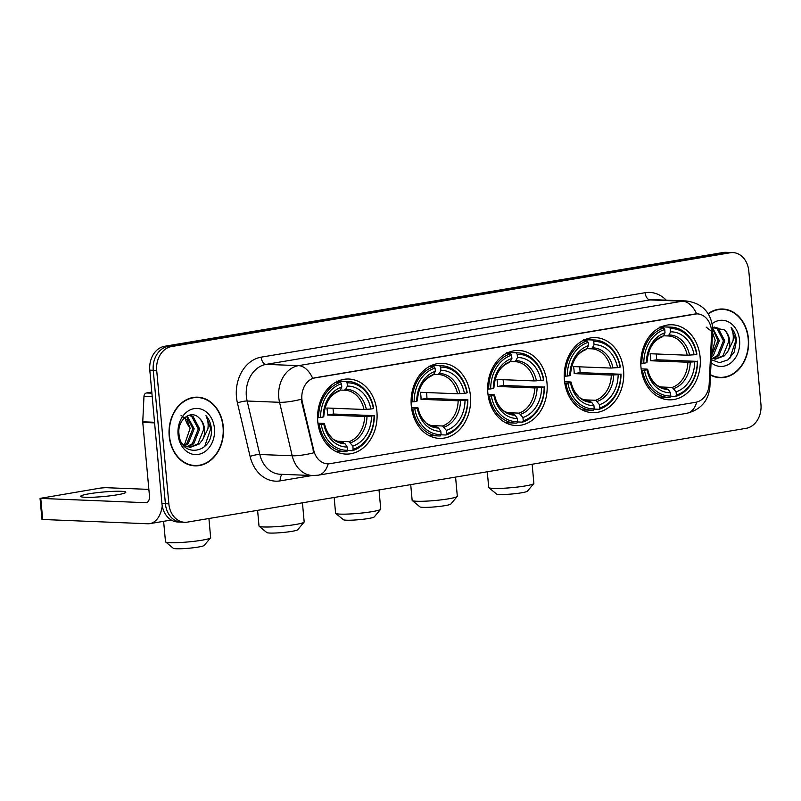 <?xml version="1.0" encoding="UTF-8"?>
<svg xmlns="http://www.w3.org/2000/svg" width="801" height="801" viewBox="0 0 801 801"><rect width="100%" height="100%" fill="white"/><g stroke="black" fill="none" stroke-linecap="round" stroke-linejoin="round"><path stroke-width="1.2" d="M640.98 367.259A37.557 29.757 92.3 0 0 669.065 399.819A37.557 29.757 92.3 0 0 700.134 357.326A37.557 29.757 92.3 0 0 672.049 324.765A37.557 29.757 92.3 0 0 640.98 367.259M411.283 405.817A37.557 29.757 92.3 0 0 439.369 438.387A37.557 29.757 92.3 0 0 470.437 395.884A37.557 29.757 92.3 0 0 442.352 363.324A37.557 29.757 92.3 0 0 411.283 405.817M487.849 392.971A37.557 29.757 92.3 0 0 515.934 425.531A37.557 29.757 92.3 0 0 547.003 383.038A37.557 29.757 92.3 0 0 518.918 350.468A37.557 29.757 92.3 0 0 487.849 392.971M564.415 380.115A37.557 29.757 92.3 0 0 592.5 412.675A37.557 29.757 92.3 0 0 623.568 370.182A37.557 29.757 92.3 0 0 595.483 337.621A37.557 29.757 92.3 0 0 564.415 380.115M317.757 421.516A37.557 29.757 92.3 0 0 345.842 454.087A37.557 29.757 92.3 0 0 376.911 411.594A37.557 29.757 92.3 0 0 348.815 379.023A37.557 29.757 92.3 0 0 317.757 421.516M301.897 399.228A19.134 15.159 92.3 0 0 302.428 402.482L313.792 450.482A19.134 15.159 92.3 0 0 327.569 463.819A19.134 15.159 92.3 0 0 330.052 463.659L695.759 402.262A19.134 15.159 92.3 0 0 709.175 384.11L711.588 333.797A19.134 15.159 92.3 0 0 697.21 313.872A19.134 15.159 92.3 0 0 694.717 314.032L315.244 377.742A19.134 15.159 92.3 0 0 301.897 399.228M169.191 436.054A34.373 27.234 92.3 0 0 194.903 465.852A34.373 27.234 92.3 0 0 223.329 426.973A34.373 27.234 92.3 0 0 197.627 397.176A34.373 27.234 92.3 0 0 169.191 436.054M193.171 465.721A34.373 27.234 92.3 0 0 195.384 465.511M710.477 375.088A34.373 27.234 92.3 0 0 720.029 377.702A34.373 27.234 92.3 0 0 748.464 338.813A34.373 27.234 92.3 0 0 722.762 309.016A34.373 27.234 92.3 0 0 708.124 313.662M718.307 377.561A34.373 27.234 92.3 0 0 720.52 377.361M328.2 463.829A24.801 14.929 -99.5 0 1 318.177 475.193L312.62 475.544A28.345 22.458 -87.7 0 1 292.205 455.789L279.549 402.302A28.345 22.458 -87.7 0 1 278.768 397.486A28.345 22.458 -87.7 0 1 298.533 365.646A24.801 14.929 80.5 0 1 312.68 378.312L696.87 313.862M696.63 313.852A24.801 14.929 -99.5 0 0 682.472 301.196L298.533 365.646L266.132 364.365A28.345 22.458 92.3 0 0 246.358 396.195A28.345 22.458 92.3 0 0 247.149 401.021L259.804 454.497L292.205 455.789A24.801 5.026 -13.3 0 0 313.902 452.765L301.807 402.462L301.466 396.375M184.751 522.282L177.832 522.002A21.257 16.841 92.3 0 1 161.932 503.569L149.797 370.152A21.257 16.841 92.3 0 1 164.616 346.272L723.233 252.495A21.257 16.841 92.3 0 1 725.996 252.325L729.451 252.455A21.257 16.841 92.3 0 0 726.697 252.635L168.08 346.412A21.257 16.841 92.3 0 0 153.251 370.292L165.396 503.709A21.257 16.841 92.3 0 0 181.296 522.142A21.257 16.841 92.3 0 1 165.396 503.709L153.251 370.292A21.257 16.841 92.3 0 1 168.08 346.412L726.697 252.635A21.257 16.841 92.3 0 1 729.451 252.455L732.905 252.595A21.257 16.841 92.3 0 0 730.152 252.776L171.534 346.553A21.257 16.841 92.3 0 0 156.706 370.422L168.851 503.849A21.257 16.841 92.3 0 0 184.751 522.282A21.257 16.841 92.3 0 0 187.504 522.102L746.121 428.325A21.257 16.841 92.3 0 0 760.95 404.445L748.805 271.028A21.257 16.841 92.3 0 0 732.905 252.595M723.213 309.396A34.373 27.234 92.3 0 0 721.03 309.016M198.077 397.546A34.373 27.234 92.3 0 0 195.895 397.176M197.607 397.526A34.012 26.954 92.3 0 0 169.472 436.014A34.012 26.954 92.3 0 0 194.913 465.501A34.012 26.954 92.3 0 0 223.048 427.013A34.012 26.954 92.3 0 0 197.607 397.526L194.152 397.386A34.012 26.954 92.3 0 0 193.682 397.376M181.006 415.238L187.124 419.994L190.077 428.455L184.3 445.306M187.174 415.959L194.192 428.815L188.225 443.584L184.981 445.726M186.533 416.32L192.821 428.765L186.853 443.524L184.31 445.316M189.076 415.198L193.041 416.38L199.679 429.036L193.712 443.794L187.674 446.868M188.816 415.278L191.669 416.33L198.308 428.976L192.34 443.744L186.993 446.658M199.109 417.962C190.878 409.071 177.181 420.004 178.963 433.782C180.385 458.542 212.575 453.907 211.444 429.897L211.364 428.695C210.843 423.499 209.051 419.163 205.987 415.679C207.92 419.564 208.56 423.989 207.89 428.966L202.533 439.919A16.02 12.686 92.3 0 0 204.555 429.226A16.02 12.686 92.3 0 0 199.109 417.962C202.002 420.765 203.564 424.51 203.794 429.196L197.827 443.964L189.717 447.258M202.533 439.919L199.199 444.014L190.398 447.308L185.672 446.097L182.248 443.664M178.072 434.573A23.099 18.303 92.3 0 0 198.348 454.407A23.099 18.303 92.3 0 0 214.458 428.465A23.099 18.303 92.3 0 0 194.182 408.62A23.099 18.303 92.3 0 0 178.072 434.573M190.988 465.341A34.012 26.954 92.3 0 0 191.459 465.361L194.913 465.501M205.987 415.679L210.723 428.675L204.716 446.427M89.402 493.746A22.678 2.263 -5.2 0 0 80.641 496.35A22.678 2.263 -5.2 0 0 93.377 497.221A22.678 2.263 -5.2 0 0 117.046 494.838A22.678 2.263 -5.2 0 0 125.807 492.235A22.678 2.263 -5.2 0 0 113.081 491.363A22.678 2.263 -5.2 0 0 89.402 493.746M151.79 392.079L146.463 392.971L151.89 393.191M162.253 505.882A28.345 17.061 80.5 0 1 149.827 523.634A28.345 17.061 80.5 0 1 147.684 523.764L41.962 519.448L40.05 498.382L145.772 502.698A7.089 4.265 -99.5 0 0 146.303 502.668A7.089 4.265 -99.5 0 0 149.457 495.849L142.768 422.427A3.544 2.803 -87.7 0 1 142.758 421.807L143.98 396.335A3.544 2.803 -87.7 0 1 146.463 392.971M148.866 489.381L105.522 487.669L100.576 488.049L40.05 498.382M710.497 374.708A34.012 26.954 92.3 0 0 720.049 377.341A34.012 26.954 92.3 0 0 748.184 338.863A34.012 26.954 92.3 0 0 722.742 309.366L719.288 309.236A34.012 26.954 92.3 0 0 718.817 309.216M722.742 309.366A34.012 26.954 92.3 0 0 708.304 313.942M706.132 327.088L712.259 331.844L715.213 340.295L711.448 354.813M712.62 327.969L719.328 340.655L713.361 355.424L711.348 356.916M712.64 328.841L717.956 340.605L711.398 355.864M714.212 327.048L718.177 328.23L724.815 340.876L718.847 355.644L712.81 358.718M713.941 327.128L716.805 328.17L723.443 340.825L717.476 355.584L712.129 358.498M711.208 359.719L719.558 362.663L728.019 359.819L734.217 352.09L736.489 340.545C735.969 335.349 734.177 331.003 731.113 327.519C733.055 331.404 733.696 335.839 733.025 340.815L727.668 351.759A16.02 12.686 92.3 0 0 729.691 341.066A16.02 12.686 92.3 0 0 724.244 329.812C727.128 332.615 728.69 336.36 728.93 341.036L722.963 355.804L714.852 359.108M727.668 351.759L724.334 355.854L715.533 359.148L711.288 358.167M711.068 362.673A23.099 18.303 92.3 0 0 730.852 362.903A23.099 18.303 92.3 0 0 739.583 340.305A23.099 18.303 92.3 0 0 712.109 323.674M724.244 329.812L712.6 327.659M716.124 377.181A34.012 26.954 92.3 0 0 716.595 377.211L720.049 377.341M731.113 327.519L735.849 340.515L729.851 358.277M210.563 537.851L204.165 545.451A15.589 1.552 174.8 0 1 198.207 547.073A15.589 1.552 174.8 0 1 182.638 548.675A15.589 1.552 174.8 0 1 173.276 548.254L165.617 541.947A22.678 2.263 -5.2 0 0 179.244 542.557A22.678 2.263 -5.2 0 0 201.892 540.224A22.678 2.263 -5.2 0 0 210.563 537.851A22.678 2.263 -5.2 0 0 210.653 537.621L208.911 518.507M317.596 419.193A26.223 20.776 92.3 0 0 317.807 417.601M332.956 408.24A33.662 26.673 -87.7 0 1 333.226 410.492A33.662 26.673 -87.7 0 1 333.396 414.027L374.067 415.629A33.732 26.723 92.3 0 1 353.141 449.331L352.851 446.077A30.468 24.14 92.3 0 0 371.484 416.069L364.625 416.49L327.499 415.018A26.223 20.776 92.3 0 0 327.369 411.474A26.223 20.776 92.3 0 0 326.858 407.999L363.984 409.471L370.843 409.041A30.468 24.14 92.3 0 0 347.394 386.102L347.093 382.848A33.732 26.723 92.3 0 1 373.426 408.61L373.687 408.39A35.144 27.845 92.3 0 0 347.864 381.396A35.144 27.845 92.3 0 0 346.102 381.396L347.093 382.848M336.971 441.221L348.976 441.691L352.851 446.077M321.231 424.5L319.249 424.66A35.144 27.845 92.3 0 0 345.071 451.644A35.144 27.845 92.3 0 0 346.833 451.644L347.564 450.262A33.732 26.723 92.3 0 1 321.231 424.5L323.814 424.069A30.468 24.14 92.3 0 0 347.274 447.018L345.021 443.724L342.237 442.583M317.927 423.138L323.704 423.359L324.405 423.559L323.814 424.069M336.27 382.167L336.861 381.036M347.864 381.396L338.613 381.036A35.144 27.845 92.3 0 0 338.242 381.026M335.449 451.253A35.144 27.845 92.3 0 0 335.829 451.273L345.071 451.644M338.102 381.086L346.102 381.396M353.141 449.331L352.41 450.703A35.144 27.845 92.3 0 0 374.327 415.409M352.41 450.703L347.434 450.512M319.249 424.66L318.137 424.61M373.426 408.61L370.843 409.041M371.484 416.069L374.067 415.629M347.274 447.018L347.564 450.262M347.394 386.102L345.722 389.226L344.29 390.207L340.205 390.047M363.984 409.471A26.223 20.776 92.3 0 0 344.881 390.217L344.29 390.207M323.704 423.359L324.405 423.559A27.254 21.597 92.3 0 0 345.021 443.724M317.556 417.591L320.59 417.481A33.732 26.723 92.3 0 1 341.516 383.779L340.525 382.337A35.144 27.845 92.3 0 0 318.608 417.631M340.525 382.337L335.909 382.157M341.516 383.779L341.807 387.033A30.468 24.14 92.3 0 0 323.173 417.051L320.59 417.481M338.713 391.138L340.145 390.167L341.807 387.033M323.173 417.051L323.764 416.54L323.063 416.34L323.764 416.54A27.254 21.597 92.3 0 1 340.145 390.167M327.499 415.018L333.396 414.027M163.624 521.311L165.487 541.726A22.678 2.263 -5.2 0 0 165.617 541.947M304.09 522.152L297.702 529.741A15.589 1.552 174.8 0 1 291.744 531.373A15.589 1.552 174.8 0 1 276.175 532.975A15.589 1.552 174.8 0 1 266.803 532.555L259.154 526.247A22.678 2.263 -5.2 0 0 272.781 526.858A22.678 2.263 -5.2 0 0 295.429 524.525A22.678 2.263 -5.2 0 0 304.09 522.152A22.678 2.263 -5.2 0 0 304.18 521.922L302.448 502.808M411.133 403.494A26.223 20.776 92.3 0 0 411.344 401.902M426.492 392.54A33.662 26.673 -87.7 0 1 426.763 394.793A33.662 26.673 -87.7 0 1 426.933 398.327L467.594 399.929A33.732 26.723 92.3 0 1 446.678 433.621L446.377 430.377A30.468 24.14 92.3 0 0 465.011 400.36L458.152 400.79L421.026 399.319A26.223 20.776 92.3 0 0 420.895 395.774A26.223 20.776 92.3 0 0 420.385 392.3L457.511 393.772L464.38 393.341A30.468 24.14 92.3 0 0 440.92 370.392L440.63 367.148A33.732 26.723 92.3 0 1 466.963 392.911L467.213 392.69A35.144 27.845 92.3 0 0 441.391 365.697A35.144 27.845 92.3 0 0 439.629 365.697L440.63 367.148M430.497 425.511L442.502 425.992L446.377 430.377M414.768 408.8L412.775 408.951A35.144 27.845 92.3 0 0 438.608 435.944A35.144 27.845 92.3 0 0 440.36 435.944L441.101 434.563A33.732 26.723 92.3 0 1 414.768 408.8L417.351 408.37A30.468 24.14 92.3 0 0 440.8 431.308L438.548 428.024L435.764 426.883M411.464 407.429L417.231 407.659L417.942 407.859L417.351 408.37M429.807 366.468L430.387 365.336M441.391 365.697L432.15 365.336A35.144 27.845 92.3 0 0 431.769 365.316M428.986 435.554A35.144 27.845 92.3 0 0 429.356 435.574L438.608 435.944M431.629 365.386L439.629 365.697M446.678 433.621L445.937 435.003A35.144 27.845 92.3 0 0 467.854 399.709M445.937 435.003L440.971 434.803M412.775 408.951L411.674 408.91M466.963 392.911L464.38 393.341M465.011 400.36L467.594 399.929M440.8 431.308L441.101 434.563M440.92 370.392L439.258 373.526L437.817 374.508L433.741 374.337M457.511 393.772A26.223 20.776 92.3 0 0 438.417 374.518L437.817 374.508M417.231 407.659L417.942 407.859A27.254 21.597 92.3 0 0 438.548 428.024M411.093 401.892L414.127 401.782A33.732 26.723 92.3 0 1 435.043 368.08L434.052 366.638A35.144 27.845 92.3 0 0 412.135 401.932M434.052 366.638L429.446 366.457M435.043 368.08L435.344 371.334A30.468 24.14 92.3 0 0 416.71 401.341L414.127 401.782M432.24 375.439L433.671 374.467L435.344 371.334M416.71 401.341L417.301 400.84L416.6 400.64L417.301 400.84A27.254 21.597 92.3 0 1 433.671 374.467M421.026 399.319L426.933 398.327M257.592 510.337L259.013 526.027A22.678 2.263 -5.2 0 0 259.154 526.247M380.655 509.296L374.267 516.895A15.589 1.552 174.8 0 1 368.31 518.517A15.589 1.552 174.8 0 1 352.74 520.129A15.589 1.552 174.8 0 1 343.369 519.699L335.719 513.391A22.678 2.263 -5.2 0 0 349.346 514.002A22.678 2.263 -5.2 0 0 371.994 511.669A22.678 2.263 -5.2 0 0 380.655 509.296A22.678 2.263 -5.2 0 0 380.745 509.066L379.013 489.952M487.699 390.638A26.223 20.776 92.3 0 0 487.909 389.046M503.058 379.684A33.662 26.673 -87.7 0 1 503.328 381.937A33.662 26.673 -87.7 0 1 503.499 385.471L544.159 387.073A33.732 26.723 92.3 0 1 523.243 420.775L522.943 417.521A30.468 24.14 92.3 0 0 541.576 387.514L534.718 387.934L497.591 386.462A26.223 20.776 92.3 0 0 497.461 382.918A26.223 20.776 92.3 0 0 496.95 379.444L534.077 380.916L540.945 380.485A30.468 24.14 92.3 0 0 517.486 357.546L517.196 354.292A33.732 26.723 92.3 0 1 543.529 380.054L543.779 379.834A35.144 27.845 92.3 0 0 517.957 352.851A35.144 27.845 92.3 0 0 516.194 352.851L517.196 354.292M507.063 412.665L519.068 413.136L522.943 417.521M491.333 395.944L489.341 396.105A35.144 27.845 92.3 0 0 515.173 423.088A35.144 27.845 92.3 0 0 516.925 423.088L517.666 421.706A33.732 26.723 92.3 0 1 491.333 395.944L493.917 395.514A30.468 24.14 92.3 0 0 517.366 418.462L515.113 415.168L512.33 414.027M488.029 394.583L493.796 394.803L494.507 395.003L493.917 395.514M506.372 353.611L506.953 352.48M517.957 352.851L508.715 352.48A35.144 27.845 92.3 0 0 508.335 352.47M505.551 422.698A35.144 27.845 92.3 0 0 505.922 422.718L515.173 423.088M508.194 352.53L516.194 352.851M523.243 420.775L522.502 422.147A35.144 27.845 92.3 0 0 544.42 386.853M522.502 422.147L517.536 421.957M489.341 396.105L488.24 396.054M543.529 380.054L540.945 380.485M541.576 387.514L544.159 387.073M517.366 418.462L517.666 421.706M517.486 357.546L515.824 360.67L514.382 361.651L510.307 361.491M534.077 380.916A26.223 20.776 92.3 0 0 514.983 361.662L514.382 361.651M493.796 394.803L494.507 395.003A27.254 21.597 92.3 0 0 515.113 415.168M487.659 389.036L490.693 388.926A33.732 26.723 92.3 0 1 511.609 355.233L510.617 353.782A35.144 27.845 92.3 0 0 488.7 389.076M510.617 353.782L506.012 353.601M511.609 355.233L511.909 358.478A30.468 24.14 92.3 0 0 493.276 388.495L490.693 388.926M508.805 362.583L510.237 361.611L511.909 358.478M493.276 388.495L493.867 387.984L493.166 387.784L493.867 387.984A27.254 21.597 92.3 0 1 510.237 361.611M497.591 386.462L503.499 385.471M334.157 497.481L335.579 513.171A22.678 2.263 -5.2 0 0 335.719 513.391M457.221 496.45L450.833 504.039A15.589 1.552 174.8 0 1 444.875 505.661A15.589 1.552 174.8 0 1 429.306 507.273A15.589 1.552 174.8 0 1 419.934 506.853L412.285 500.535A22.678 2.263 -5.2 0 0 425.912 501.146A22.678 2.263 -5.2 0 0 448.56 498.813A22.678 2.263 -5.2 0 0 457.221 496.45A22.678 2.263 -5.2 0 0 457.311 496.209L455.579 477.096M564.264 377.782A26.223 20.776 92.3 0 0 564.475 376.19M579.624 366.828A33.662 26.673 -87.7 0 1 579.894 369.081A33.662 26.673 -87.7 0 1 580.064 372.625L620.725 374.227A33.732 26.723 92.3 0 1 599.809 407.919L599.508 404.665A30.468 24.14 92.3 0 0 618.142 374.658L611.283 375.088L574.157 373.616A26.223 20.776 92.3 0 0 574.027 370.072A26.223 20.776 92.3 0 0 573.516 366.588L610.642 368.06L617.511 367.639A30.468 24.14 92.3 0 0 594.052 344.69L593.761 341.436A33.732 26.723 92.3 0 1 620.094 367.198L620.344 366.978A35.144 27.845 92.3 0 0 594.522 339.994A35.144 27.845 92.3 0 0 592.76 339.994L593.761 341.436M583.629 399.809L595.634 400.28L599.508 404.665M567.899 383.088L565.907 383.248A35.144 27.845 92.3 0 0 591.739 410.232A35.144 27.845 92.3 0 0 593.491 410.232L594.232 408.86A33.732 26.723 92.3 0 1 567.899 383.088L570.482 382.658A30.468 24.14 92.3 0 0 593.931 405.606L591.679 402.322L588.905 401.171M564.595 381.727L570.362 381.957L571.073 382.157L570.482 382.658M582.938 340.765L583.518 339.624M594.522 339.994L585.281 339.624A35.144 27.845 92.3 0 0 584.9 339.614M582.117 409.852A35.144 27.845 92.3 0 0 582.487 409.862L591.739 410.232M584.76 339.674L592.76 339.994M599.809 407.919L599.068 409.301A35.144 27.845 92.3 0 0 620.985 373.997M599.068 409.301L594.102 409.101M565.907 383.248L564.805 383.198M620.094 367.198L617.511 367.639M618.142 374.658L620.725 374.227M593.931 405.606L594.232 408.86M594.052 344.69L592.39 347.824L590.958 348.795L586.873 348.635M610.642 368.06A26.223 20.776 92.3 0 0 591.549 348.805L590.958 348.795M570.362 381.957L571.073 382.157A27.254 21.597 92.3 0 0 591.679 402.322M564.224 376.18L567.258 376.07A33.732 26.723 92.3 0 1 588.174 342.377L587.183 340.926A35.144 27.845 92.3 0 0 565.266 376.23M587.183 340.926L582.577 340.745M588.174 342.377L588.475 345.621A30.468 24.14 92.3 0 0 569.841 375.639L567.258 376.07M585.371 349.737L586.803 348.755L588.475 345.621M569.841 375.639L570.432 375.128L569.731 374.928L570.432 375.128A27.254 21.597 92.3 0 1 586.803 348.755M574.157 373.616L580.064 372.625M410.723 484.625L412.145 500.325A22.678 2.263 -5.2 0 0 412.285 500.535M533.786 483.594L527.398 491.183A15.589 1.552 174.8 0 1 521.441 492.815A15.589 1.552 174.8 0 1 505.872 494.417A15.589 1.552 174.8 0 1 496.5 493.997L488.85 487.679A22.678 2.263 -5.2 0 0 502.477 488.3A22.678 2.263 -5.2 0 0 525.126 485.957A22.678 2.263 -5.2 0 0 533.786 483.594A22.678 2.263 -5.2 0 0 533.877 483.353L532.144 464.25M640.83 364.936A26.223 20.776 92.3 0 0 641.04 363.344M656.189 353.982A33.662 26.673 -87.7 0 1 656.46 356.235A33.662 26.673 -87.7 0 1 656.63 359.769L697.291 361.371A33.732 26.723 92.3 0 1 676.374 395.063L676.074 391.819A30.468 24.14 92.3 0 0 694.707 361.802L687.849 362.232L650.722 360.76A26.223 20.776 92.3 0 0 650.592 357.216A26.223 20.776 92.3 0 0 650.082 353.732L687.208 355.213L694.077 354.783A30.468 24.14 92.3 0 0 670.617 331.834L670.327 328.58A33.732 26.723 92.3 0 1 696.66 354.352L696.91 354.122A35.144 27.845 92.3 0 0 671.088 327.138A35.144 27.845 92.3 0 0 669.336 327.138L670.327 328.58M660.194 386.953L672.209 387.434L676.074 391.819M644.465 370.242L642.472 370.392A35.144 27.845 92.3 0 0 668.304 397.376A35.144 27.845 92.3 0 0 670.057 397.376L670.797 396.004A33.732 26.723 92.3 0 1 644.465 370.242L647.048 369.802A30.468 24.14 92.3 0 0 670.497 392.75L668.244 389.466L665.471 388.325M641.16 368.871L646.928 369.101L647.639 369.301L647.048 369.802M659.503 327.909L660.084 326.768M671.088 327.138L661.846 326.768A35.144 27.845 92.3 0 0 661.466 326.758M658.682 396.996A35.144 27.845 92.3 0 0 659.053 397.016L668.304 397.376M661.326 326.818L669.336 327.138M676.374 395.063L675.633 396.445A35.144 27.845 92.3 0 0 697.551 361.151M675.633 396.445L670.667 396.245M642.472 370.392L641.371 370.352M696.66 354.352L694.077 354.783M694.707 361.802L697.291 361.371M670.497 392.75L670.797 396.004M670.617 331.834L668.955 334.968L667.523 335.939L663.438 335.779M687.208 355.213A26.223 20.776 92.3 0 0 668.114 335.959L667.523 335.939M646.928 369.101L647.639 369.301A27.254 21.597 92.3 0 0 668.244 389.466M640.79 363.334L643.824 363.213A33.732 26.723 92.3 0 1 664.74 329.521L663.749 328.08A35.144 27.845 92.3 0 0 641.831 363.374M663.749 328.08L659.143 327.889M664.74 329.521L665.04 332.775A30.468 24.14 92.3 0 0 646.407 362.783L643.824 363.213M661.936 336.881L663.368 335.899L665.04 332.775M646.407 362.783L646.998 362.282L646.297 362.082L646.998 362.282A27.254 21.597 92.3 0 1 663.368 335.899M650.722 360.76L656.63 359.769M487.288 471.779L488.71 487.469A22.678 2.263 -5.2 0 0 488.85 487.679M302.428 402.482L301.807 402.462M313.792 450.482L313.161 450.452M645.115 292.715A7.089 4.265 -99.5 0 0 650.072 299.904L266.132 364.365A7.089 4.265 -99.5 0 1 261.166 357.166L645.115 292.715A35.434 28.075 -87.7 0 1 666.262 300.165M653.756 299.674A28.345 22.458 92.3 0 0 650.072 299.904L682.472 301.196A28.345 22.458 -87.7 0 1 686.157 300.956L653.756 299.674M301.386 399.248A24.801 5.026 -13.3 0 1 279.549 402.302L247.149 401.021A7.089 1.432 166.7 0 0 237.436 402.983A35.434 28.075 -87.7 0 1 261.166 357.166M696.77 402.052A24.801 14.929 80.5 0 1 686.767 413.316L318.177 475.193M708.925 386.583L709.916 386.673C708.575 400.8 700.855 409.681 686.767 413.316M711.518 330.523L712.61 330.613L709.916 386.673M312.09 475.524L280.22 480.87A35.434 28.075 -87.7 0 1 250.102 456.47L237.436 402.983M730.152 252.776L723.233 252.495M171.534 346.553L164.616 346.272M156.706 370.422L149.797 370.152M168.851 503.849L161.932 503.569M250.102 456.47A7.089 1.432 166.7 0 1 259.804 454.497A28.345 22.458 92.3 0 0 280.22 474.252L312.62 475.544M282.533 474.352A7.089 4.265 -99.5 0 0 280.22 480.87M146.823 502.517L145.772 502.698M154.593 422.888L142.768 422.427M40.791 498.532L42.703 519.599M142.758 421.807L154.543 422.277M152.21 396.665L143.98 396.335M189.997 427.764A22.678 17.962 -87.7 0 1 184.901 417.481M348.976 441.691A26.223 20.776 92.3 0 0 364.625 416.49M324.435 423.509C325.657 429.216 327.979 433.812 331.404 437.286C332.575 439.459 336.38 441.241 342.808 442.613A26.223 20.776 92.3 0 0 343.399 442.633M366.337 409.391A27.254 21.597 92.3 0 0 345.722 389.226M350.598 442.793A27.254 21.597 92.3 0 0 366.978 416.42M344.881 390.217A26.223 20.776 92.3 0 0 344.38 390.207M442.502 425.992A26.223 20.776 92.3 0 0 458.152 400.79M417.972 407.809C419.183 413.516 421.506 418.112 424.93 421.576C426.112 423.759 429.907 425.541 436.335 426.913A26.223 20.776 92.3 0 0 436.925 426.923M459.864 393.691A27.254 21.597 92.3 0 0 439.258 373.526M444.124 427.093A27.254 21.597 92.3 0 0 460.505 400.71M438.417 374.518A26.223 20.776 92.3 0 0 437.907 374.508M519.068 413.136A26.223 20.776 92.3 0 0 534.718 387.934M494.537 394.953C495.749 400.66 498.072 405.256 501.496 408.73C502.678 410.903 506.472 412.685 512.9 414.057A26.223 20.776 92.3 0 0 513.491 414.077M536.43 380.835A27.254 21.597 92.3 0 0 515.824 360.67M520.69 414.237A27.254 21.597 92.3 0 0 537.07 387.864M514.983 361.662A26.223 20.776 92.3 0 0 514.472 361.651M595.634 400.28A26.223 20.776 92.3 0 0 611.283 375.088M571.103 382.097C572.314 387.814 574.637 392.4 578.062 395.874C579.243 398.057 583.038 399.829 589.466 401.211A26.223 20.776 92.3 0 0 590.057 401.221M612.995 367.989A27.254 21.597 92.3 0 0 592.39 347.824M597.256 401.381A27.254 21.597 92.3 0 0 613.636 375.008M591.549 348.805A26.223 20.776 92.3 0 0 591.038 348.795M672.209 387.434A26.223 20.776 92.3 0 0 687.849 362.232M647.669 369.241C648.88 374.958 651.203 379.554 654.637 383.018C655.809 385.201 659.603 386.973 666.032 388.355A26.223 20.776 92.3 0 0 666.622 388.365M689.561 355.133A27.254 21.597 92.3 0 0 668.955 334.968M673.821 388.525A27.254 21.597 92.3 0 0 690.202 362.152M668.114 335.959A26.223 20.776 92.3 0 0 667.603 335.939M712.61 330.613L712.52 326.568C710.277 311.589 701.496 303.058 686.157 300.956M171.284 520.029L149.827 523.634M323.794 416.49C324.886 403.193 330.012 394.723 339.183 391.078M417.331 400.79C418.412 387.494 423.539 379.013 432.71 375.369M493.897 387.934C494.978 374.638 500.104 366.167 509.276 362.523M570.462 375.078C571.544 361.782 576.67 353.311 585.841 349.667M647.028 362.232C648.109 348.926 653.236 340.455 662.407 336.81"/></g></svg>
